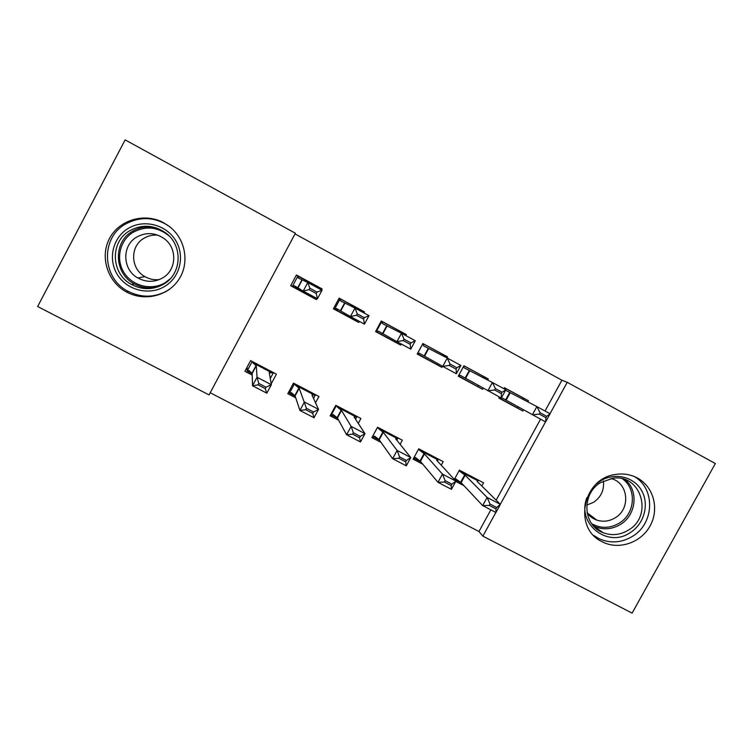 <?xml version="1.0" encoding="UTF-8"?>
<svg xmlns="http://www.w3.org/2000/svg" width="753" height="753" viewBox="0 0 753 753"><rect width="100%" height="100%" fill="white"/><g stroke="black" fill="none" stroke-linecap="round" stroke-linejoin="round"><path stroke-width="1.13" d="M165.651 291.806L165.02 291.985M163.665 222.766L169.905 226.898C185.737 239.463 189.681 263.211 178.828 279.495C168.145 295.901 144.783 301.699 126.956 292.239L126.645 292.07C107.641 282.083 99.537 256.914 109.58 238.362C119.35 219.669 144.783 212.393 163.665 222.766M637.292 477.957C653.5 486.56 659.477 508.699 650.31 525.528C641.377 542.461 619.427 550.236 603.002 542.169L602.024 541.671C572.939 528.333 582.577 478.579 615.295 474.484C623.136 473.213 630.468 474.362 637.292 477.957M210.2 392.765L478.974 531.505L482.861 536.145L495.85 512.454M209.042 394.92L37.65 306.518L125.139 139.879L295.383 233.242L209.042 394.92M545.04 411.006L561.917 380.218L567.235 382.317L715.35 463.537L632.106 613.121L482.861 536.145M315.535 402.808L318.952 396.473L293.491 383.117L287.806 393.697L295.75 397.848M363.944 312.928L364.499 311.893L339.142 298.15L333.419 308.805L358.786 322.491L359.379 321.39M400.116 444.308L402.337 440.213L377.554 427.215L371.907 437.634L381.027 442.397M447.018 357.929L447.574 356.903L422.885 343.528L417.2 354.023L441.898 367.351L442.491 366.259M481.779 486.043L483.548 482.805L459.405 470.145L454.341 479.435M464.046 485.76L455.753 481.431M527.844 401.886L528.465 400.737L504.425 387.71L503.87 388.717M518.375 406.978L517.716 408.182L522.836 411.025L523.486 409.83M522.836 411.025L498.778 398.045L499.361 396.972M478.974 531.505L490.843 509.847M496.142 500.19L540.541 419.205M561.917 380.218L295.025 233.901M487.69 380.067L488.283 378.966L463.923 365.76L458.257 376.18L482.635 389.329L483.266 388.181M441.258 465.241L443.206 461.645L418.753 448.816L413.124 459.161L422.81 464.224M405.763 335.574L406.319 334.548L381.291 320.994L375.587 331.565L400.624 345.072L401.217 343.98M358.268 423.384L360.922 418.489L335.8 405.312L330.143 415.816L338.681 420.268M321.559 289.971L322.124 288.926L296.418 274.996L290.667 285.735L316.392 299.609L316.985 298.499M271.202 383.87L276.407 374.156L250.608 360.631L244.904 371.285L252.227 375.116M500.321 504.312L545.53 421.896M550.019 413.708L567.235 382.317M313.53 297.793L292.503 286.347M358.786 322.491L334.727 309.135M400.624 345.072L376.387 331.621M441.898 367.351L417.501 353.816M482.635 389.329L458.417 375.898M517.735 408.145L498.928 397.763M528.465 400.737L523.26 398.055M488.283 378.966L483.492 376.519M447.574 356.903L443.197 354.701M406.319 334.548L402.375 332.6M364.499 311.893L360.998 310.217M322.124 288.926L319.046 287.571M313.559 297.811L316.392 299.609M162.987 222.577L163.636 222.747M504.388 387.776L523.279 398.008L522.638 399.175M539.317 414.112L545.963 417.708L546.716 416.334L540.07 412.738L539.317 414.112L532.38 414.799L536.88 406.592L550.095 413.755L545.605 421.934L501.526 397.622M540.07 412.738L536.88 406.592L505.931 390.431M518.309 406.949L517.716 408.182M523.279 398.008L522.582 399.146M545.605 421.934L545.963 417.708M546.716 416.334L550.095 413.755M477.449 481.779L478.371 480.094M461.57 483.125L454.379 479.369M477.148 481.383L477.863 480.791L459.838 471.34L465.119 475.199L487.116 497.441L500.387 504.378L477.129 481.402M478.343 480.075L477.863 480.791M496.698 507.531L500.387 504.378L495.935 512.501L482.654 505.583L487.116 497.441L490.024 504.049L489.271 505.414L495.954 508.896L496.698 507.531L490.024 504.049M454.925 478.362L461.109 482.626L482.654 505.583L489.271 505.414M459.838 471.34L459.217 470.503M495.954 508.896L495.935 512.501M463.886 365.826L483.52 376.462L482.899 377.592M478.569 385.545L477.929 386.713L478.447 385.47M494.617 389.95L501.366 393.603L502.119 392.219L495.38 388.567L494.617 389.95L487.888 390.779L492.406 382.505L505.818 389.762L501.31 398.017L460.271 375.342L458.699 375.371M495.38 388.567L492.406 382.505L464.319 367.906L463.481 366.579M483.52 376.462L482.786 377.526M501.31 398.017L501.366 393.603M502.119 392.219L505.818 389.762M422.847 343.594L443.235 354.635L442.66 355.698M438.237 363.85L437.625 364.97L438.048 363.746M418.226 354.202L418.894 353.232M417.237 353.957L419.59 353.373L442.745 366.4L447.273 358.061L423.647 345.891L422.894 343.613L417.275 353.985M456.864 367.737L450.021 364.038L449.259 365.431L456.111 369.13L456.864 367.737L460.883 365.431L456.356 373.752L442.745 366.4L449.259 365.431M443.235 354.635L442.491 355.614M450.021 364.038L447.273 358.061L460.883 365.431M456.356 373.752L456.111 369.13M437.408 461.071L438.453 459.161M420.805 461.824L413.698 458.106M436.693 460.177L437.813 459.791L419.543 450.209L424.485 453.918L442.444 474.108L455.913 481.139L436.665 460.234M438.378 459.114L437.813 459.791M451.913 484.17L455.913 481.139L451.442 489.328L437.964 482.315L442.444 474.108L445.136 480.64L444.383 482.014L451.16 485.544L451.913 484.17L445.136 480.64M414.065 457.438L415.515 457.579L420.362 461.297L437.964 482.315L444.383 482.014M419.543 450.209L418.837 448.863M451.16 485.544L451.442 489.328M372.5 436.552L377.601 427.233M396.793 440.194L398.017 437.945M379.493 440.232L372.528 436.589L374.683 436.232L379.117 439.724L392.624 458.699L397.113 450.426L410.78 457.56L395.692 438.83L397.226 438.51L378.731 428.805L383.277 432.316L397.113 450.426L399.579 456.883L398.826 458.266L405.707 461.853L406.46 460.469L399.579 456.883M397.895 437.879L397.226 438.51M406.46 460.469L410.78 457.56L406.291 465.825L392.624 458.699L398.826 458.266M378.731 428.805L378.091 427.497M405.707 461.853L406.291 465.825M596.357 483.981L600.179 481.139C614.184 472.112 633.565 476.48 641.462 490.307C649.566 504.011 644.37 523.721 630.402 532.503C607.633 548.617 576.186 523.627 586.992 497.535M628.51 530.056C653.566 515.73 641.189 473.797 612.904 478.23L600.574 482.598C581.165 493.864 582.831 525.509 603.021 532.663C611.737 535.92 620.227 535.044 628.51 530.056M603.388 481.016C604.348 489.939 601.101 497.027 593.637 502.289L586.738 505.122M610.815 478.541C628.247 482.24 631.174 508.576 615.305 517.735C609.356 521.349 603.181 522.13 596.781 520.097C592.809 518.695 589.58 516.294 587.086 512.897M593.646 535.383L599.087 538.696C610.401 543.675 621.583 542.866 632.624 536.268C654.404 523.439 655.543 488.565 634.327 476.545M594.437 519.118L595.199 518.902M128.001 228.554C143.428 218.982 165.651 224.403 175.327 239.943C185.229 255.342 180.353 276.972 164.973 286.253C149.743 295.769 127.633 290.667 117.75 275.184C107.641 259.841 112.423 237.892 128.001 228.554M163.806 284.079C181.897 273.8 183.092 245.497 165.801 232.988C154.073 224.836 142.025 224.093 129.648 230.766C109.674 241.929 110.945 274.007 131.587 284.53C142.562 290.159 153.301 290.009 163.806 284.079M159.241 279.608C154.177 280.163 149.395 279.165 144.915 276.615C130.42 268.906 129.742 246.24 143.879 238.325C148.181 235.755 152.859 234.71 157.923 235.181M136.726 237.073C146.016 232.037 155.118 232.517 164.032 238.532C177.52 247.953 176.786 269.894 162.808 277.819C154.629 282.413 146.317 282.46 137.855 277.97C122.353 269.734 121.619 245.534 136.726 237.073M167.853 225.354C153.716 216.779 139.512 216.403 125.233 224.234C100.111 238.249 102.126 278.685 128.264 291.402C141.752 298.047 154.902 297.746 167.693 290.489L169.698 289.171M166.008 291.467L166.507 291.307M164.521 223.236L164.013 223.086M381.244 321.079L402.413 332.525L401.895 333.485M397.349 341.89L396.793 342.926L397.132 341.777M381.47 334.36L382.213 333.231M375.634 331.48L378.373 331.113L396.925 341.664L401.471 333.25L382.449 323.574L381.809 321.352L376.171 331.8M410.94 342.897L403.994 339.132L403.231 340.544L410.178 344.3L410.94 342.897L415.279 340.733L410.743 349.119L396.925 341.664L403.231 340.544M402.413 332.525L401.707 333.372M403.994 339.132L401.471 333.25L415.279 340.733M410.743 349.119L410.178 344.3M339.066 298.282L361.054 310.114L360.536 311.074M355.971 319.554L355.416 320.599L355.689 319.404M344.272 314.293L344.883 313.286M333.485 308.683L334.511 309.314L336.6 308.561L350.418 316.552L354.983 308.071L340.563 300.88L340.168 298.79L334.511 309.314M335.217 309.398L335.226 308.928M337.881 309.267L337.156 310.443M336.676 310.189L337.372 308.984M364.32 317.672L357.27 313.86L356.498 315.281L363.558 319.093L364.32 317.672L369.008 315.667L364.443 324.129L350.418 316.552L356.498 315.281M361.054 310.114L360.292 310.942M357.27 313.86L354.983 308.071L369.008 315.667M364.443 324.129L363.558 319.093M330.925 414.366L331.264 415.035L336.356 405.603M355.548 419.223L357.044 416.456M337.626 418.357L331.264 415.035L333.306 414.602L337.429 417.99L346.606 434.745L351.124 426.396L364.989 433.643L354.098 417.021L356.113 416.955L337.363 407.119L341.514 410.423L351.124 426.396L353.355 432.768L352.602 434.161L359.576 437.804L360.329 436.411L353.355 432.768M356.875 416.371L356.113 416.955M360.329 436.411L364.989 433.643L360.48 441.964L346.606 434.745L352.602 434.161M337.363 407.119L336.817 405.839M359.576 437.804L360.48 441.964M288.973 391.541L289.453 393.179L294.564 383.682M313.53 398.393L315.526 394.676M295.195 396.182L289.453 393.179L291.383 392.68L295.091 395.871L299.91 410.423L304.438 402.008L318.519 409.359L311.949 394.93L314.453 395.109L295.449 385.141L299.195 388.247L306.433 408.295L305.671 409.707L312.759 413.397L313.521 411.985L306.433 408.295M315.319 394.563L314.453 395.109M313.521 411.985L318.519 409.359L313.992 417.755L299.91 410.423L305.671 409.707M295.449 385.141L294.978 383.898M312.759 413.397L313.992 417.755M296.268 275.259L319.14 287.401L318.623 288.371M314.039 296.917L313.474 297.962L313.7 296.729M306.631 293.971L307.092 293.162M290.799 285.5L292.296 286.535L294.272 285.698L303.214 291.072L307.798 282.516L298.367 278.045L297.972 275.927L292.296 286.535M295.091 287.232L299.365 289.538M295.082 287.251L299.346 289.557M300.023 289.048L299.421 290.084M294.865 287.627L295.562 286.413M299.139 289.933L299.741 288.86M316.994 292.079L309.831 288.201L309.069 289.641L316.232 293.51L316.994 292.079L322.03 290.225L317.455 298.753L303.214 291.072L309.069 289.641M319.14 287.401L318.312 288.211M309.831 288.201L307.798 282.516L322.03 290.225M317.455 298.753L316.232 293.51M247.153 367.078L247.088 371.041L252.208 361.468M270.271 378.543L273.452 372.613M252.189 373.704L247.088 371.041L248.895 370.467L252.18 373.441L252.509 385.743L257.055 377.253L271.344 384.717L269.226 372.537L272.228 372.97L252.97 362.871L256.293 365.76L257.055 377.253L258.806 383.446L258.044 384.868L265.235 388.623L265.997 387.202L258.806 383.446M273.198 372.471L272.228 372.97M265.997 387.202L271.344 384.717L266.807 393.188L252.509 385.743L258.044 384.868M252.97 362.871L252.594 361.666M265.235 388.623L266.807 393.188M509.715 392.445L505.649 399.881M510.233 392.718L506.167 400.163M510.205 392.765L509.687 392.482M461.109 482.626L465.147 475.228M460.648 482.24L464.686 474.851M461.1 481.412L461.617 481.685L461.1 481.412M469.251 370.532L465.175 378.025M469.721 370.777L465.636 378.288M428.25 348.328L424.155 355.877M428.673 348.554L424.579 356.113M420.428 461.373L424.485 453.918M420.014 461.005L424.061 453.56M420.466 460.168L420.946 460.422L420.466 460.168M379.201 439.827L383.277 432.316M378.844 439.488L382.91 431.987M625.244 479.717C638.817 490.787 636.219 515.033 620.576 524.342C612.471 529.227 604.141 530.074 595.595 526.884L593.364 525.839L603.021 532.663M591.604 523.636C600.734 528.747 609.996 528.55 619.399 523.053C635.137 513.734 636.963 488.979 622.543 478.88M158.375 286.724C150.026 289.001 141.978 288.07 134.241 283.909C114.07 273.612 112.837 242.268 132.359 231.359C139.917 226.935 148.002 225.825 156.615 228.018M169.077 235.896C157.763 226.813 145.79 225.608 133.159 232.272C119.595 240.405 115.425 259.521 124.217 272.897C132.801 286.385 152.078 290.856 165.359 282.563L170.31 278.732M386.703 325.823L382.59 333.438M387.08 326.021L382.966 333.645M344.563 303.064L340.469 310.688M344.912 303.186L340.789 310.867M337.429 417.99L341.514 410.423M337.118 417.68L341.194 410.121M295.091 395.871L299.195 388.247M294.837 395.579L298.922 387.964M301.887 279.937L297.764 287.637M302.179 280.041L298.037 287.787M252.18 373.441L256.293 365.76M251.973 373.177L256.086 365.506M126.645 292.07L128.509 291.533M510.195 392.699L506.12 400.144M510.214 392.755L509.696 392.473M461.071 482.598L465.119 475.199M469.646 370.74L465.561 378.241M465.702 368.65L464.149 367.803M428.561 348.488L424.466 356.056M424.946 346.578L423.497 345.787M420.362 461.297L424.419 453.852M379.117 439.724L383.183 432.213M596.781 520.097L587.048 512.727M159.768 286.168C150.977 289.039 142.468 288.277 134.241 283.909L131.587 284.53M137.855 277.97L144.915 276.615M386.938 325.955L382.825 333.57M383.644 324.204L382.308 323.479M344.761 303.111L340.629 310.782M341.787 301.539L340.563 300.88M337.325 417.868L341.401 410.3M294.978 395.711L299.073 388.096M302.009 279.956L297.868 287.693M299.365 278.563L298.254 277.961M252.067 373.262L256.171 365.591"/></g></svg>

